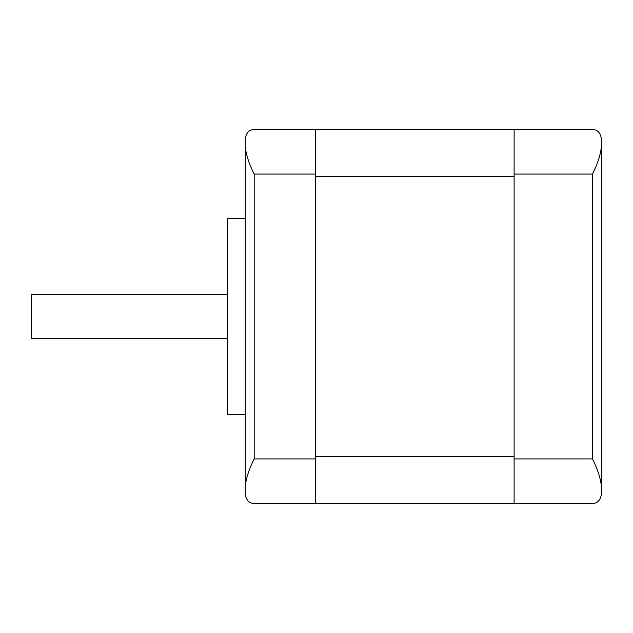 <?xml version="1.0" encoding="UTF-8"?>
<svg xmlns="http://www.w3.org/2000/svg" width="633" height="633" viewBox="0 0 633 633"><rect width="100%" height="100%" fill="white"/><g stroke="black" fill="none" stroke-linecap="round" stroke-linejoin="round"><path stroke-width="0.95" d="M592.448 458.925L592.448 174.075C597.307 164.564 600.274 155.663 601.35 147.37L601.35 138.469C600.274 132.511 597.307 129.543 592.448 129.567L514.115 129.567L514.115 503.433L592.448 503.433C597.307 503.457 600.274 500.489 601.35 494.531L601.35 485.63C600.274 477.337 597.307 468.436 592.448 458.925L514.115 458.925M601.35 147.37L601.35 485.63M514.115 129.575L254.189 129.567C249.331 129.543 246.364 132.511 245.287 138.469L245.287 147.37C246.364 155.663 249.331 164.564 254.189 174.075L315.614 174.075L315.614 129.567M315.614 176.298L514.115 176.298M514.115 456.702L315.614 456.702M254.189 174.075L254.189 458.925C249.331 468.436 246.364 477.337 245.287 485.63L245.287 494.531C246.364 500.489 249.331 503.457 254.189 503.433L514.115 503.425M315.614 503.433L315.614 174.075M245.287 494.531L245.287 138.469M227.484 294.25L31.65 294.25L31.65 338.75L227.484 338.75M245.287 218.583L227.484 218.583L227.484 414.417L245.287 414.417M592.448 174.075L514.115 174.075M254.189 458.925L315.614 458.925"/></g></svg>

